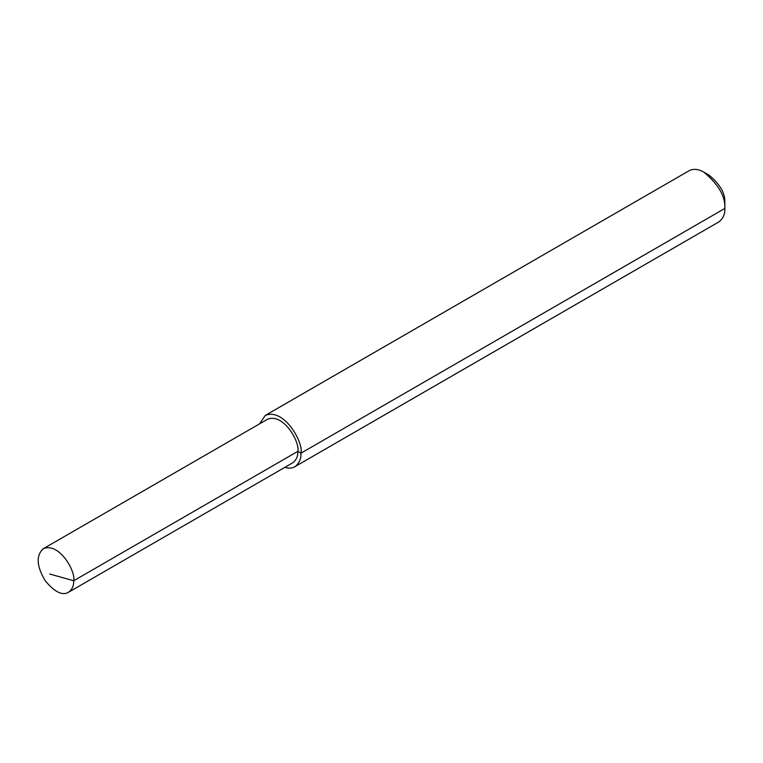 <?xml version="1.0" encoding="UTF-8"?>
<svg xmlns="http://www.w3.org/2000/svg" width="763" height="763" viewBox="0 0 763 763"><rect width="100%" height="100%" fill="white"/><g stroke="black" fill="none" stroke-linecap="round" stroke-linejoin="round"><path stroke-width="1.14" d="M68.479 592.279L292.611 462.874C296.292 460.156 298.028 456.312 297.828 451.362L73.687 580.757C76.042 571.935 59.4 541.93 43.319 548.692C35.928 555.445 36.538 566.098 45.141 580.653C54.612 592.04 62.394 595.922 68.479 592.279C72.161 589.561 73.897 585.717 73.687 580.757L49.767 574.024M284.818 467.376C288.939 468.52 292.277 468.301 294.833 466.727L718.717 221.995C723.047 218.79 725.088 214.279 724.85 208.442C725.518 196.539 718.536 184.455 703.915 172.19C698.469 169.004 693.538 168.509 689.113 170.721L265.228 415.454L259.649 423.799M294.833 466.727C299.163 463.522 301.204 459.002 300.965 453.174C303.731 442.778 284.151 407.48 265.228 415.454M724.85 202.395L724.85 208.442L724.85 202.395C725.346 193.468 720.119 184.408 709.151 175.204L703.915 172.19M724.85 208.442L300.965 453.174L297.828 451.362C300.174 442.53 283.531 412.525 267.451 419.297L43.319 548.692"/></g></svg>
